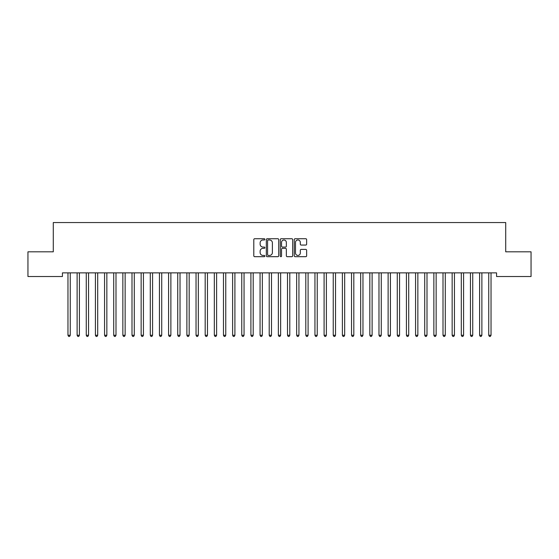 <?xml version="1.0" encoding="UTF-8"?>
<svg xmlns="http://www.w3.org/2000/svg" width="559" height="559" viewBox="0 0 559 559"><rect width="100%" height="100%" fill="white"/><g stroke="black" fill="none" stroke-linecap="round" stroke-linejoin="round"><path stroke-width="0.84" d="M264.868 239.357A0.629 0.629 0 0 0 264.239 238.728L254.694 238.728A0.894 0.894 0 0 0 253.8 239.622L253.8 255.784A0.894 0.894 0 0 0 254.694 256.686L264.239 256.686A0.629 0.629 0 0 0 264.868 256.057A0.629 0.629 0 0 0 264.239 255.428L263.003 255.428A2.872 2.872 0 0 1 260.131 252.549L260.131 251.208A2.872 2.872 0 0 1 263.003 248.336L264.239 248.336A0.629 0.629 0 0 0 264.868 247.707A0.629 0.629 0 0 0 264.239 247.078L263.003 247.078A2.872 2.872 0 0 1 260.131 244.199L260.131 242.858A2.872 2.872 0 0 1 263.003 239.986L264.239 239.986A0.629 0.629 0 0 0 264.868 239.357M305.738 245.059A0.894 0.894 0 0 0 306.639 244.157L306.639 239.622A0.894 0.894 0 0 0 305.738 238.728L295.145 238.728A0.894 0.894 0 0 0 294.251 239.622L294.251 255.784A0.894 0.894 0 0 0 295.145 256.686L305.738 256.686A0.894 0.894 0 0 0 306.639 255.784L306.639 250.306A0.894 0.894 0 0 0 305.738 249.412L301.203 249.412A0.894 0.894 0 0 0 300.309 250.306L300.309 253.024A2.404 2.404 0 0 1 297.905 255.428A2.404 2.404 0 0 1 295.501 253.024L295.501 242.382A2.404 2.404 0 0 1 297.905 239.986A2.404 2.404 0 0 1 300.309 242.382L300.309 244.157A0.894 0.894 0 0 0 301.203 245.059L305.738 245.059M496.567 272.862L62.433 272.862L62.433 276.516L27.95 276.516L27.95 251.823L53.287 251.823L53.287 222.552L505.713 222.552L505.713 251.823L531.05 251.823L531.05 276.516L496.567 276.516L496.567 272.862M278.717 239.622A0.894 0.894 0 0 0 277.816 238.728L267.223 238.728A0.894 0.894 0 0 0 266.322 239.622L266.322 255.784A0.894 0.894 0 0 0 267.223 256.686L277.816 256.686A0.894 0.894 0 0 0 278.717 255.784L278.717 239.622M281.184 238.728L291.777 238.728A0.894 0.894 0 0 1 292.678 239.622L292.678 255.784A0.894 0.894 0 0 1 291.777 256.686L287.242 256.686A0.894 0.894 0 0 1 286.348 255.784L286.348 249.23A0.894 0.894 0 0 0 285.446 248.336L282.442 248.336A0.894 0.894 0 0 0 281.54 249.23L281.54 256.057A0.629 0.629 0 0 1 280.911 256.686A0.629 0.629 0 0 1 280.283 256.057L280.283 239.622A0.894 0.894 0 0 1 281.184 238.728M268.208 239.986A0.629 0.629 0 0 0 267.579 240.608L267.579 254.799A0.629 0.629 0 0 0 268.208 255.428L269.508 255.428A2.872 2.872 0 0 0 272.387 252.549L272.387 242.858A2.872 2.872 0 0 0 269.508 239.986L268.208 239.986M286.348 242.431A2.404 2.404 0 0 0 283.944 240.028A2.404 2.404 0 0 0 281.54 242.431L281.54 246.177A0.894 0.894 0 0 0 282.442 247.078L285.446 247.078A0.894 0.894 0 0 0 286.348 246.177L286.348 242.431M67.905 272.995A0.915 0.915 -179.6 0 1 67.967 273.337A0.915 0.915 179.6 0 0 67.905 272.995L67.849 272.862M70.378 272.862L70.322 272.995A0.915 0.915 179.6 0 0 70.259 273.337L70.259 335.26L67.967 335.26L67.967 273.337M70.259 335.26L69.568 336.448L68.652 336.448L67.967 335.26M77.051 272.995A0.915 0.915 -179.6 0 1 77.114 273.337A0.915 0.915 179.6 0 0 77.051 272.995L76.995 272.862M86.198 272.995A0.915 0.915 -179.6 0 1 86.261 273.337A0.915 0.915 179.6 0 0 86.198 272.995L86.142 272.862M79.525 272.862L79.469 272.995A0.915 0.915 179.6 0 0 79.406 273.337L79.406 335.26L77.114 335.26L77.114 273.337M79.406 335.26L78.714 336.448L77.806 336.448L77.114 335.26M88.671 272.862L88.615 272.995A0.915 0.915 179.6 0 0 88.553 273.337L88.553 335.26L86.261 335.26L86.261 273.337M88.553 335.26L87.868 336.448L86.952 336.448L86.261 335.26M95.344 272.995A0.915 0.915 -179.6 0 1 95.414 273.337A0.915 0.915 179.6 0 0 95.344 272.995L95.289 272.862M104.491 272.995A0.915 0.915 -179.6 0 1 104.561 273.337A0.915 0.915 179.6 0 0 104.491 272.995L104.435 272.862M97.818 272.862L97.762 272.995A0.915 0.915 179.6 0 0 97.699 273.337L97.699 335.26L95.414 335.26L95.414 273.337M97.699 335.26L97.014 336.448L96.099 336.448L95.414 335.26M106.965 272.862L106.909 272.995A0.915 0.915 179.6 0 0 106.846 273.337L106.846 335.26L104.561 335.26L104.561 273.337M106.846 335.26L106.161 336.448L105.246 336.448L104.561 335.26M113.638 272.995A0.915 0.915 -179.6 0 1 113.708 273.337A0.915 0.915 179.6 0 0 113.638 272.995L113.589 272.862M116.111 272.862L116.055 272.995A0.915 0.915 179.6 0 0 115.992 273.337L115.992 335.26L113.708 335.26L113.708 273.337M115.992 335.26L115.308 336.448L114.392 336.448L113.708 335.26M122.784 272.995A0.915 0.915 -179.6 0 1 122.854 273.337A0.915 0.915 179.6 0 0 122.784 272.995L122.735 272.862M125.258 272.862L125.209 272.995A0.915 0.915 179.6 0 0 125.139 273.337L125.139 335.26L122.854 335.26L122.854 273.337M125.139 335.26L124.454 336.448L123.539 336.448L122.854 335.26M131.931 272.995A0.915 0.915 -179.6 0 1 132.001 273.337A0.915 0.915 179.6 0 0 131.931 272.995L131.882 272.862M134.405 272.862L134.356 272.995A0.915 0.915 179.6 0 0 134.286 273.337L134.286 335.26L132.001 335.26L132.001 273.337M134.286 335.26L133.601 336.448L132.686 336.448L132.001 335.26M141.085 272.995A0.915 0.915 -179.6 0 1 141.148 273.337A0.915 0.915 179.6 0 0 141.085 272.995L141.029 272.862M143.551 272.862L143.502 272.995A0.915 0.915 179.6 0 0 143.432 273.337L143.432 335.26L141.148 335.26L141.148 273.337M143.432 335.26L142.748 336.448L141.832 336.448L141.148 335.26M150.231 272.995A0.915 0.915 -179.6 0 1 150.294 273.337A0.915 0.915 179.6 0 0 150.231 272.995L150.175 272.862M152.705 272.862L152.649 272.995A0.915 0.915 179.6 0 0 152.579 273.337L152.579 335.26L150.294 335.26L150.294 273.337M152.579 335.26L151.894 336.448L150.979 336.448L150.294 335.26M159.378 272.995A0.915 0.915 -179.6 0 1 159.441 273.337A0.915 0.915 179.6 0 0 159.378 272.995L159.322 272.862M161.851 272.862L161.796 272.995A0.915 0.915 179.6 0 0 161.726 273.337L161.726 335.26L159.441 335.26L159.441 273.337M161.726 335.26L161.041 336.448L160.126 336.448L159.441 335.26M168.525 272.995A0.915 0.915 -179.6 0 1 168.587 273.337A0.915 0.915 179.6 0 0 168.525 272.995L168.469 272.862M170.998 272.862L170.942 272.995A0.915 0.915 179.6 0 0 170.879 273.337L170.879 335.26L168.587 335.26L168.587 273.337M170.879 335.26L170.188 336.448L169.272 336.448L168.587 335.26M177.671 272.995A0.915 0.915 -179.6 0 1 177.734 273.337A0.915 0.915 179.6 0 0 177.671 272.995L177.615 272.862M180.145 272.862L180.089 272.995A0.915 0.915 179.6 0 0 180.026 273.337L180.026 335.26L177.734 335.26L177.734 273.337M180.026 335.26L179.334 336.448L178.426 336.448L177.734 335.26M186.818 272.995A0.915 0.915 -179.6 0 1 186.881 273.337A0.915 0.915 179.6 0 0 186.818 272.995L186.762 272.862M189.291 272.862L189.235 272.995A0.915 0.915 179.6 0 0 189.173 273.337L189.173 335.26L186.881 335.26L186.881 273.337M189.173 335.26L188.488 336.448L187.572 336.448L186.881 335.26M195.964 272.995A0.915 0.915 -179.6 0 1 196.034 273.337A0.915 0.915 179.6 0 0 195.964 272.995L195.909 272.862M198.438 272.862L198.382 272.995A0.915 0.915 179.6 0 0 198.319 273.337L198.319 335.26L196.034 335.26L196.034 273.337M198.319 335.26L197.634 336.448L196.719 336.448L196.034 335.26M205.111 272.995A0.915 0.915 -179.6 0 1 205.181 273.337A0.915 0.915 179.6 0 0 205.111 272.995L205.055 272.862M207.585 272.862L207.529 272.995A0.915 0.915 179.6 0 0 207.466 273.337L207.466 335.26L205.181 335.26L205.181 273.337M207.466 335.26L206.781 336.448L205.866 336.448L205.181 335.26M214.258 272.995A0.915 0.915 -179.6 0 1 214.328 273.337A0.915 0.915 179.6 0 0 214.258 272.995L214.209 272.862M216.731 272.862L216.675 272.995A0.915 0.915 179.6 0 0 216.612 273.337L216.612 335.26L214.328 335.26L214.328 273.337M216.612 335.26L215.928 336.448L215.012 336.448L214.328 335.26M223.404 272.995A0.915 0.915 -179.6 0 1 223.474 273.337A0.915 0.915 179.6 0 0 223.404 272.995L223.355 272.862M225.878 272.862L225.829 272.995A0.915 0.915 179.6 0 0 225.759 273.337L225.759 335.26L223.474 335.26L223.474 273.337M225.759 335.26L225.074 336.448L224.159 336.448L223.474 335.26M232.551 272.995A0.915 0.915 -179.6 0 1 232.621 273.337A0.915 0.915 179.6 0 0 232.551 272.995L232.502 272.862M235.025 272.862L234.976 272.995A0.915 0.915 179.6 0 0 234.906 273.337L234.906 335.26L232.621 335.26L232.621 273.337M234.906 335.26L234.221 336.448L233.306 336.448L232.621 335.26M241.705 272.995A0.915 0.915 -179.6 0 1 241.767 273.337A0.915 0.915 179.6 0 0 241.705 272.995L241.649 272.862M244.171 272.862L244.122 272.995A0.915 0.915 179.6 0 0 244.052 273.337L244.052 335.26L241.767 335.26L241.767 273.337M244.052 335.26L243.368 336.448L242.452 336.448L241.767 335.26M250.851 272.995A0.915 0.915 -179.6 0 1 250.914 273.337A0.915 0.915 179.6 0 0 250.851 272.995L250.795 272.862M253.325 272.862L253.269 272.995A0.915 0.915 179.6 0 0 253.199 273.337L253.199 335.26L250.914 335.26L250.914 273.337M253.199 335.26L252.514 336.448L251.599 336.448L250.914 335.26M259.998 272.995A0.915 0.915 -179.6 0 1 260.061 273.337A0.915 0.915 179.6 0 0 259.998 272.995L259.942 272.862M262.471 272.862L262.416 272.995A0.915 0.915 179.6 0 0 262.346 273.337L262.346 335.26L260.061 335.26L260.061 273.337M262.346 335.26L261.661 336.448L260.746 336.448L260.061 335.26M269.145 272.995A0.915 0.915 -179.6 0 1 269.207 273.337A0.915 0.915 179.6 0 0 269.145 272.995L269.089 272.862M271.618 272.862L271.562 272.995A0.915 0.915 179.6 0 0 271.499 273.337L271.499 335.26L269.207 335.26L269.207 273.337M271.499 335.26L270.808 336.448L269.892 336.448L269.207 335.26M278.291 272.995A0.915 0.915 -179.6 0 1 278.354 273.337A0.915 0.915 179.6 0 0 278.291 272.995L278.235 272.862M287.438 272.995A0.915 0.915 -179.6 0 1 287.501 273.337A0.915 0.915 179.6 0 0 287.438 272.995L287.382 272.862M296.584 272.995A0.915 0.915 -179.6 0 1 296.654 273.337A0.915 0.915 179.6 0 0 296.584 272.995L296.529 272.862M305.731 272.995A0.915 0.915 -179.6 0 1 305.801 273.337A0.915 0.915 179.6 0 0 305.731 272.995L305.675 272.862M314.878 272.995A0.915 0.915 -179.6 0 1 314.948 273.337A0.915 0.915 179.6 0 0 314.878 272.995L314.829 272.862M324.024 272.995A0.915 0.915 -179.6 0 1 324.094 273.337A0.915 0.915 179.6 0 0 324.024 272.995L323.975 272.862M333.171 272.995A0.915 0.915 -179.6 0 1 333.241 273.337A0.915 0.915 179.6 0 0 333.171 272.995L333.122 272.862M280.765 272.862L280.709 272.995A0.915 0.915 179.6 0 0 280.646 273.337L280.646 335.26L278.354 335.26L278.354 273.337M280.646 335.26L279.954 336.448L279.046 336.448L278.354 335.26M289.911 272.862L289.855 272.995A0.915 0.915 179.6 0 0 289.793 273.337L289.793 335.26L287.501 335.26L287.501 273.337M289.793 335.26L289.108 336.448L288.192 336.448L287.501 335.26M299.058 272.862L299.002 272.995A0.915 0.915 179.6 0 0 298.939 273.337L298.939 335.26L296.654 335.26L296.654 273.337M298.939 335.26L298.254 336.448L297.339 336.448L296.654 335.26M308.205 272.862L308.149 272.995A0.915 0.915 179.6 0 0 308.086 273.337L308.086 335.26L305.801 335.26L305.801 273.337M308.086 335.26L307.401 336.448L306.486 336.448L305.801 335.26M317.351 272.862L317.295 272.995A0.915 0.915 179.6 0 0 317.233 273.337L317.233 335.26L314.948 335.26L314.948 273.337M317.233 335.26L316.548 336.448L315.632 336.448L314.948 335.26M326.498 272.862L326.449 272.995A0.915 0.915 179.6 0 0 326.379 273.337L326.379 335.26L324.094 335.26L324.094 273.337M326.379 335.26L325.694 336.448L324.779 336.448L324.094 335.26M335.645 272.862L335.596 272.995A0.915 0.915 179.6 0 0 335.526 273.337L335.526 335.26L333.241 335.26L333.241 273.337M335.526 335.26L334.841 336.448L333.926 336.448L333.241 335.26M342.325 272.995A0.915 0.915 -179.6 0 1 342.387 273.337A0.915 0.915 179.6 0 0 342.325 272.995L342.269 272.862M344.791 272.862L344.742 272.995A0.915 0.915 179.6 0 0 344.672 273.337L344.672 335.26L342.387 335.26L342.387 273.337M344.672 335.26L343.988 336.448L343.072 336.448L342.387 335.26M351.471 272.995A0.915 0.915 -179.6 0 1 351.534 273.337A0.915 0.915 179.6 0 0 351.471 272.995L351.415 272.862M353.945 272.862L353.889 272.995A0.915 0.915 179.6 0 0 353.819 273.337L353.819 335.26L351.534 335.26L351.534 273.337M353.819 335.26L353.134 336.448L352.219 336.448L351.534 335.26M360.618 272.995A0.915 0.915 -179.6 0 1 360.681 273.337A0.915 0.915 179.6 0 0 360.618 272.995L360.562 272.862M363.091 272.862L363.036 272.995A0.915 0.915 179.6 0 0 362.966 273.337L362.966 335.26L360.681 335.26L360.681 273.337M362.966 335.26L362.281 336.448L361.366 336.448L360.681 335.26M369.765 272.995A0.915 0.915 -179.6 0 1 369.827 273.337A0.915 0.915 179.6 0 0 369.765 272.995L369.709 272.862M372.238 272.862L372.182 272.995A0.915 0.915 179.6 0 0 372.119 273.337L372.119 335.26L369.827 335.26L369.827 273.337M372.119 335.26L371.428 336.448L370.512 336.448L369.827 335.26M378.911 272.995A0.915 0.915 -179.6 0 1 378.974 273.337A0.915 0.915 179.6 0 0 378.911 272.995L378.855 272.862M381.385 272.862L381.329 272.995A0.915 0.915 179.6 0 0 381.266 273.337L381.266 335.26L378.974 335.26L378.974 273.337M381.266 335.26L380.574 336.448L379.666 336.448L378.974 335.26M388.058 272.995A0.915 0.915 -179.6 0 1 388.121 273.337A0.915 0.915 179.6 0 0 388.058 272.995L388.002 272.862M390.531 272.862L390.475 272.995A0.915 0.915 179.6 0 0 390.413 273.337L390.413 335.26L388.121 335.26L388.121 273.337M390.413 335.26L389.728 336.448L388.812 336.448L388.121 335.26M397.204 272.995A0.915 0.915 -179.6 0 1 397.274 273.337A0.915 0.915 179.6 0 0 397.204 272.995L397.149 272.862M399.678 272.862L399.622 272.995A0.915 0.915 179.6 0 0 399.559 273.337L399.559 335.26L397.274 335.26L397.274 273.337M399.559 335.26L398.874 336.448L397.959 336.448L397.274 335.26M406.351 272.995A0.915 0.915 -179.6 0 1 406.421 273.337A0.915 0.915 179.6 0 0 406.351 272.995L406.295 272.862M408.825 272.862L408.769 272.995A0.915 0.915 179.6 0 0 408.706 273.337L408.706 335.26L406.421 335.26L406.421 273.337M408.706 335.26L408.021 336.448L407.106 336.448L406.421 335.26M415.498 272.995A0.915 0.915 -179.6 0 1 415.568 273.337A0.915 0.915 179.6 0 0 415.498 272.995L415.449 272.862M417.971 272.862L417.915 272.995A0.915 0.915 179.6 0 0 417.852 273.337L417.852 335.26L415.568 335.26L415.568 273.337M417.852 335.26L417.168 336.448L416.252 336.448L415.568 335.26M424.644 272.995A0.915 0.915 -179.6 0 1 424.714 273.337A0.915 0.915 179.6 0 0 424.644 272.995L424.595 272.862M427.118 272.862L427.069 272.995A0.915 0.915 179.6 0 0 426.999 273.337L426.999 335.26L424.714 335.26L424.714 273.337M426.999 335.26L426.314 336.448L425.399 336.448L424.714 335.26M433.791 272.995A0.915 0.915 -179.6 0 1 433.861 273.337A0.915 0.915 179.6 0 0 433.791 272.995L433.742 272.862M436.265 272.862L436.216 272.995A0.915 0.915 179.6 0 0 436.146 273.337L436.146 335.26L433.861 335.26L433.861 273.337M436.146 335.26L435.461 336.448L434.546 336.448L433.861 335.26M442.945 272.995A0.915 0.915 -179.6 0 1 443.007 273.337A0.915 0.915 179.6 0 0 442.945 272.995L442.889 272.862M445.411 272.862L445.362 272.995A0.915 0.915 179.6 0 0 445.292 273.337L445.292 335.26L443.007 335.26L443.007 273.337M445.292 335.26L444.608 336.448L443.692 336.448L443.007 335.26M452.091 272.995A0.915 0.915 -179.6 0 1 452.154 273.337A0.915 0.915 179.6 0 0 452.091 272.995L452.035 272.862M454.565 272.862L454.509 272.995A0.915 0.915 179.6 0 0 454.439 273.337L454.439 335.26L452.154 335.26L452.154 273.337M454.439 335.26L453.754 336.448L452.839 336.448L452.154 335.26M461.238 272.995A0.915 0.915 -179.6 0 1 461.301 273.337A0.915 0.915 179.6 0 0 461.238 272.995L461.182 272.862M463.711 272.862L463.656 272.995A0.915 0.915 179.6 0 0 463.586 273.337L463.586 335.26L461.301 335.26L461.301 273.337M463.586 335.26L462.901 336.448L461.986 336.448L461.301 335.26M470.385 272.995A0.915 0.915 -179.6 0 1 470.447 273.337A0.915 0.915 179.6 0 0 470.385 272.995L470.329 272.862M472.858 272.862L472.802 272.995A0.915 0.915 179.6 0 0 472.739 273.337L472.739 335.26L470.447 335.26L470.447 273.337M472.739 335.26L472.048 336.448L471.132 336.448L470.447 335.26M479.531 272.995A0.915 0.915 -179.6 0 1 479.594 273.337A0.915 0.915 179.6 0 0 479.531 272.995L479.475 272.862M482.005 272.862L481.949 272.995A0.915 0.915 179.6 0 0 481.886 273.337L481.886 335.26L479.594 335.26L479.594 273.337M481.886 335.26L481.194 336.448L480.286 336.448L479.594 335.26M488.678 272.995A0.915 0.915 -179.6 0 1 488.741 273.337A0.915 0.915 179.6 0 0 488.678 272.995L488.622 272.862M491.151 272.862L491.095 272.995A0.915 0.915 179.6 0 0 491.033 273.337L491.033 335.26L488.741 335.26L488.741 273.337M491.033 335.26L490.348 336.448L489.432 336.448L488.741 335.26"/></g></svg>

